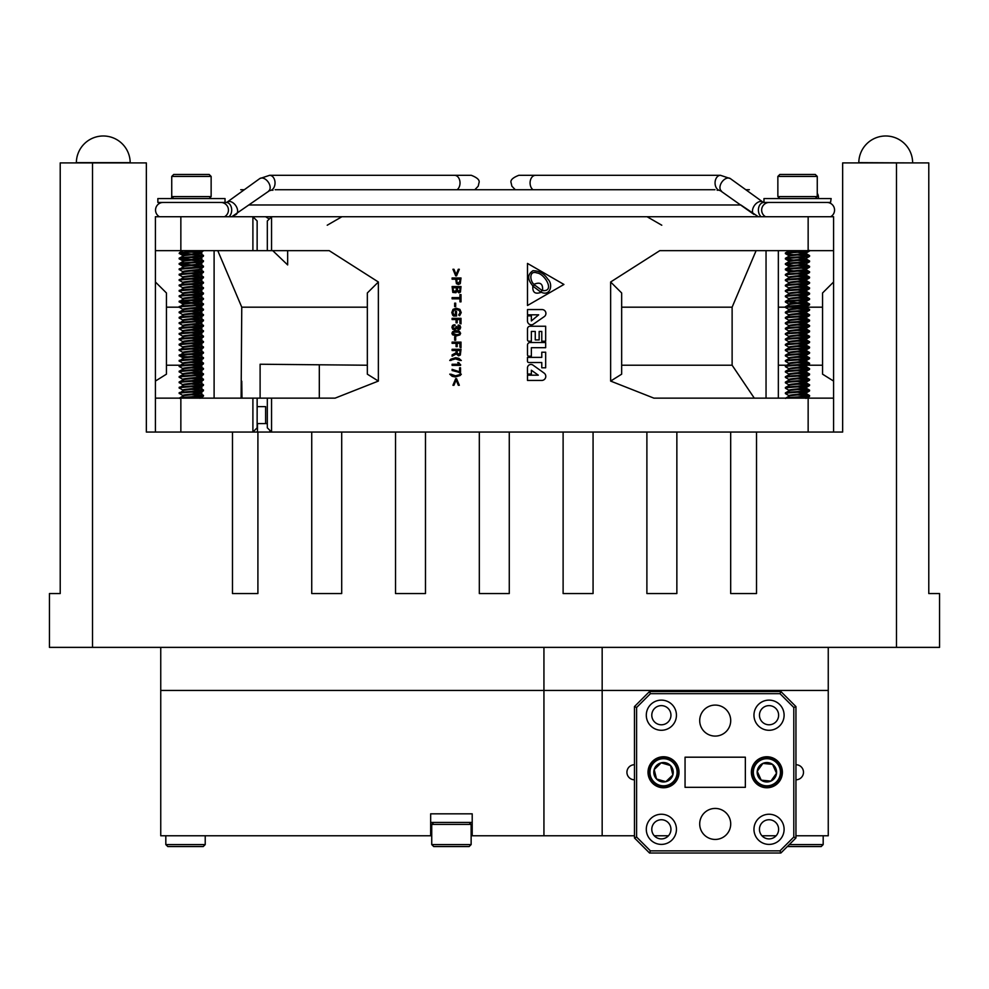 <?xml version="1.0" encoding="UTF-8"?>
<svg xmlns="http://www.w3.org/2000/svg" width="989" height="989" viewBox="0 0 989 989"><rect width="100%" height="100%" fill="white"/><g stroke="black" fill="none" stroke-linecap="round" stroke-linejoin="round"><path stroke-width="1.48" d="M670.95 715.208A9.581 9.581 0 0 0 661.369 705.627A9.581 9.581 0 0 0 651.788 715.208A9.581 9.581 0 0 0 661.369 724.789A9.581 9.581 0 0 0 670.95 715.208M778.615 715.208A9.581 9.581 0 0 0 769.034 705.627A9.581 9.581 0 0 0 759.453 715.208A9.581 9.581 0 0 0 769.034 724.789A9.581 9.581 0 0 0 778.615 715.208M778.615 829.326A9.581 9.581 0 0 0 769.034 819.745A9.581 9.581 0 0 0 759.453 829.326A9.581 9.581 0 0 0 769.034 838.907A9.581 9.581 0 0 0 778.615 829.326M670.95 829.326A9.581 9.581 0 0 0 661.369 819.745A9.581 9.581 0 0 0 651.788 829.326A9.581 9.581 0 0 0 661.369 838.907A9.581 9.581 0 0 0 670.95 829.326M676.439 829.326A15.07 15.07 0 0 0 661.369 814.244A15.07 15.07 0 0 0 646.299 829.326A15.07 15.07 0 0 0 661.369 844.396A15.07 15.07 0 0 0 676.439 829.326M676.439 715.208A15.07 15.07 0 0 0 661.369 700.125A15.07 15.07 0 0 0 646.299 715.208A15.07 15.07 0 0 0 661.369 730.278A15.07 15.07 0 0 0 676.439 715.208M784.104 715.208A15.07 15.07 0 0 0 769.034 700.125A15.07 15.07 0 0 0 753.964 715.208A15.07 15.07 0 0 0 769.034 730.278A15.07 15.07 0 0 0 784.104 715.208M784.104 829.326A15.07 15.07 0 0 0 769.034 814.244A15.07 15.07 0 0 0 753.964 829.326A15.07 15.07 0 0 0 769.034 844.396A15.07 15.07 0 0 0 784.104 829.326M730.71 720.585A15.503 15.503 0 0 0 715.208 705.083A15.503 15.503 0 0 0 699.705 720.585A15.503 15.503 0 0 0 715.208 736.088A15.503 15.503 0 0 0 730.71 720.585M730.71 823.936A15.503 15.503 0 0 0 715.208 808.433A15.503 15.503 0 0 0 699.705 823.936A15.503 15.503 0 0 0 715.208 839.438A15.503 15.503 0 0 0 730.71 823.936M679.023 772.261A15.503 15.503 0 0 0 663.52 756.758A15.503 15.503 0 0 0 648.018 772.261A15.503 15.503 0 0 0 663.52 787.763A15.503 15.503 0 0 0 679.023 772.261L679.023 772.261M782.386 772.261A15.503 15.503 0 0 0 766.883 756.758A15.503 15.503 0 0 0 751.38 772.261A15.503 15.503 0 0 0 766.883 787.763A15.503 15.503 0 0 0 782.386 772.261M779.987 693.672L650.416 693.672L636.607 707.481L636.607 837.04L634.456 837.93L634.456 706.591L649.526 691.521L780.877 691.521L795.947 706.591L793.796 707.481L779.987 693.672L780.877 691.521M795.947 706.591L795.947 837.93L780.877 853.013L649.526 853.013L634.456 837.93M649.526 853.013L650.416 850.849L779.987 850.849L793.796 837.04L793.796 707.481M636.607 837.04L650.416 850.849M780.877 853.013L779.987 850.849M636.607 707.481L634.456 706.591M795.947 837.93L793.796 837.04M650.416 693.672L649.526 691.521M685.056 787.331L685.056 757.191L745.347 757.191L745.347 787.331L685.056 787.331M795.947 779.802A7.541 7.541 0 0 0 803.488 772.261A7.541 7.541 0 0 0 795.947 764.732M634.456 764.732A7.541 7.541 0 0 0 626.927 772.261A7.541 7.541 0 0 0 634.456 779.802M430.66 813.823L472.21 813.823L430.66 813.823L430.66 835.779L160.75 835.779L160.75 647.375M472.21 813.823L472.21 835.779L543.938 835.779L543.938 690.446L160.75 690.446L602.165 690.446L543.938 690.446L543.938 647.375M795.947 835.779L828.25 835.779L828.25 690.446L602.165 690.446L828.25 690.446L828.25 647.375M634.456 835.779L543.938 835.779M776.105 835.779L761.95 835.779M668.453 835.779L654.298 835.779M430.66 835.346L431.736 835.346M471.135 835.346L472.21 835.346M472.21 822.428L430.66 822.428M155.409 432.057L155.409 398.147L252.9 398.147L252.9 432.057L311.733 432.057L311.733 593.548L341.7 593.548L311.733 593.548M257.906 432.057L257.906 593.548L232.477 593.548L232.477 432.057L146.347 432.057L146.347 162.913L60.218 162.913L60.218 593.548L49.45 593.548L60.218 593.548L60.218 289.369M896.491 162.913L928.782 162.913L928.782 593.548L939.55 593.548L939.55 647.375L896.491 647.375L896.491 162.913L842.653 162.913L842.653 432.057L756.523 432.057L756.523 593.548L730.686 593.548L730.686 432.057L676.859 432.057L676.859 593.548L646.893 593.548L646.893 432.057L593.066 432.057L593.066 593.548L563.112 593.548L563.112 432.057L509.273 432.057L509.273 593.548L479.319 593.548L479.319 432.057L425.48 432.057L425.48 593.548L395.526 593.548L395.526 432.057L341.7 432.057L341.7 593.548M939.55 593.548L928.782 593.548L928.782 289.369M896.491 647.375L49.45 647.375L49.45 593.548M756.523 593.548L730.686 593.548M676.859 593.548L646.893 593.548M593.066 593.548L563.112 593.548M509.273 593.548L479.319 593.548M425.48 593.548L395.526 593.548M257.906 593.548L232.477 593.548M530.079 326.246A2.596 2.596 0 0 0 527.496 328.843L527.496 339.87A1.348 1.348 0 0 0 528.843 341.217L531.365 341.217L531.365 331.439L535.259 331.439L535.259 339.919L539.153 339.919L539.153 331.439L541.774 331.439L541.774 341.217L545.668 341.217L545.668 326.246L530.079 326.246M257.14 423.576L267.314 423.576M378.367 381.074L378.367 282.001L367.339 292.967L367.339 374.176L378.367 381.074L335.086 398.147L252.9 398.147M257.14 406.627L265.621 406.627L265.621 423.576M257.461 432.057L257.461 423.576M269.626 431.6L271.481 432.057M610.633 381.074L621.661 374.176L621.661 292.967L610.633 282.001L610.633 381.074L653.914 398.147L808.149 398.147L808.149 432.057L271.555 432.057L271.555 398.147M257.14 398.147L257.14 427.817L252.9 432.057L180.851 432.057L180.851 398.147M754.298 398.147L732.12 365.225L621.661 365.225M732.12 365.225L732.12 307.183L756.103 250.65M621.661 307.183L732.12 307.183M610.633 282.001L659.799 250.65L833.591 250.65L833.591 216.739L265.621 216.739L268.217 218.359M460.12 312.561L458.649 314.972L459.638 315.689L461.233 312.611L459.897 309.384L456.25 308.197L453.024 309.372L451.812 312.524L452.715 315.207L453.592 316.035L456.522 316.035L456.522 311.35L455.422 311.35L455.422 314.811L453.976 314.811L452.888 312.549L453.79 310.299L456.325 309.495L459.119 310.311L460.12 312.561L458.649 314.972M454.211 325.752L455.2 324.961L454.099 324.738L452.554 325.443L451.936 327.223L452.653 329.189L454.483 329.967L456.634 328.311L458.513 329.708L460.046 329.065L460.664 327.483L460.108 325.752L458.76 325.047L458.031 325.196L458.439 326.123L459.761 327.223L458.402 328.533L456.226 326.444L456.003 327.853L454.458 328.731L452.814 327.26L453.185 326.16L454.792 325.863M457.103 326.778L458.402 328.533L459.489 326.395M458.797 359.514L461.319 360.515L458.884 358.364L455.608 357.709L450.873 359.18L449.748 360.503L455.509 358.871L460.206 360.515M460.627 364.632L457.759 362.53L458.847 364.273L452.109 364.273L452.109 365.374L460.627 365.374L458.772 362.53M459.094 372.494L460.54 372.791L460.54 367.809L459.564 367.809L459.564 371.777L452.109 369.342L452.109 370.504L458.402 372.161M455.385 371.06L456.51 371.419M452.282 375.165L449.748 374.163L452.171 376.315L455.459 376.97L460.194 375.499L461.319 374.176L455.558 375.808L450.86 374.163M155.409 398.147L155.409 381.074L166.436 374.176L166.436 292.967L155.409 282.001L155.409 250.65L329.201 250.65L378.367 282.001M459.934 281.173L458.34 283.126L456.98 282.285L456.782 279.182L459.934 279.182L459.934 281.173L458.34 283.126L456.98 282.285M459.996 289.876L458.76 291.57L457.413 289.69L457.413 287.774L459.996 287.774L459.996 289.876L458.76 291.57M456.362 289.913L454.693 291.903L453.147 289.814L453.147 287.774L456.362 287.774L456.362 289.913L454.693 291.903L453.147 289.814M458.871 332.18L459.774 333.318L458.908 334.369L456.522 334.739L452.789 333.256L453.728 332.168L458.871 332.18L459.774 333.318L458.908 334.369L456.522 334.739L452.789 333.256M459.984 352.752L458.575 354.557L457.165 352.838L457.165 350.514L459.984 350.514L459.984 352.752L458.575 354.557M287.663 264.928L287.663 250.65L287.663 264.928L272.754 250.65M217.765 250.65L241.761 307.183L367.339 307.183M260.107 398.147L260.107 364.236L367.339 365.225M241.761 307.183L241.106 398.147M241.996 398.147L241.761 381.198M201.805 365.225L201.163 365.225M180.332 365.225L166.436 365.225M166.436 307.183L179.38 307.183M200.001 307.183L201.805 307.183M155.409 282.001L155.409 381.074M265.621 216.739L155.409 216.739L155.409 250.65M833.591 432.057L833.591 250.65M833.591 282.001L822.564 292.967L822.564 374.176L833.591 381.074M778.343 307.183L785.501 307.183M786.688 307.183L805.281 307.183M806.122 307.183L822.564 307.183M822.564 365.225L807.568 365.225M786.725 365.225L778.343 365.225M808.149 398.147L833.591 398.147M267.314 250.65L267.314 220.98L271.555 216.739L271.555 250.65M257.14 250.65L257.14 220.98L252.9 216.739L252.9 250.65M319.311 398.147L319.311 365.225M267.314 398.147L267.314 427.817L271.555 432.057M533.936 284.338C540.278 281.655 543.146 283.732 542.541 290.581C555.41 291.903 544.741 273.706 537.027 272.964C529.004 269.985 529.745 280.777 533.936 284.338M540.748 292.027L542.034 290.407L534.245 284.77L533.244 286.451L540.748 292.027M541.292 292.237C535.185 294.561 532.366 292.484 532.848 285.994L531.501 284.14C527.322 278.564 527.817 274.089 532.984 270.702C539.277 270.813 544.197 273.594 547.733 279.059C553.568 284.3 550.23 296.626 541.292 292.237M527.496 263.42L527.496 305.502L563.928 284.461L527.496 263.42M527.496 314.823L538.671 314.823L531.365 320.943L531.365 315.862L527.471 315.862L527.471 320.943A3.869 3.869 0 0 0 533.009 324.429L544.321 316.579A3.882 3.882 0 0 0 542.046 309.557L527.496 309.557L527.496 314.823M531.365 347.695L545.668 347.695L545.668 342.515L530.079 342.515A2.596 2.596 0 0 0 527.496 345.112L527.496 354.841A1.348 1.348 0 0 0 528.843 356.188L531.365 356.188L531.365 347.695M541.774 352.208L541.774 357.388L527.471 357.388L527.471 361.232A1.335 1.335 0 0 0 528.843 362.53L541.774 362.53L541.774 367.797L545.668 367.797L545.668 352.208L541.774 352.208M532.984 365.114A3.474 3.474 0 0 0 527.471 367.933L527.471 374.027L531.365 374.027L531.365 370.22L538.3 375.177L527.496 375.177L527.496 380.444L541.712 380.444A4.067 4.067 0 0 0 544.086 373.063L532.984 365.114M455.706 275.857L456.559 275.857L459.329 269.268L458.303 269.268L456.127 274.583L453.963 269.268L452.937 269.268L455.706 275.857M460.268 283.695L461.01 277.971L452.109 277.971L452.109 279.182L455.719 279.182L456.423 283.645L458.34 284.486L460.268 283.695M455.978 292.719L456.893 291.05L458.945 292.868L460.441 292.089L461.01 286.55L452.109 286.55L452.814 292.423L455.978 292.719M461.01 301.843L461.01 294.611L459.934 294.611L459.934 297.615L452.109 297.615L452.109 298.826L459.934 298.826L459.934 301.843L461.01 301.843M455.682 306.565L455.682 303.153L454.668 303.153L454.668 306.565L455.682 306.565M461.01 318.322L452.109 318.322L452.109 319.546L456.09 319.546L456.09 322.834L457.19 322.834L457.19 319.546L459.91 319.546L459.91 323.391L461.01 323.873L461.01 318.322M456.226 326.444L456.003 327.853L453.259 328.323M459.885 334.925L460.639 333.33L459.403 331.29L456.423 330.623L452.616 331.711L451.911 333.281L452.517 334.764L456.448 335.914L459.885 334.925M455.682 340.241L455.682 336.829L454.668 336.829L454.668 340.241L455.682 340.241M461.01 342.107L452.109 342.107L452.109 343.331L456.09 343.331L456.09 346.62L457.19 346.62L457.19 343.331L459.91 343.331L459.91 347.176L461.01 347.658L461.01 342.107M456.3 353.963L458.575 355.842L460.33 355.063L461.01 349.29L452.109 349.29L452.109 350.514L456.114 350.514L456.114 352.739L452.109 354.878L452.109 356.176L456.3 353.963M450.873 360.503L452.22 359.526M452.109 370.504L454.408 370.813M457.796 371.901L459.625 372.791M460.194 374.176L458.834 375.152M453.963 385.277L456.139 379.974L458.315 385.277L459.329 385.277L456.572 378.688L455.706 378.688L452.937 385.277L453.963 385.277M818.36 198.566A7.628 7.628 0 0 0 817.26 193.263M171.74 198.566A7.628 7.628 0 0 1 171.74 196.181M720.19 190.568L753.952 214.428A7.628 4.834 125.8 0 1 753 208.234A7.628 4.834 125.8 0 1 760.85 201.435A7.628 4.834 125.8 0 1 762.878 202.053L763.817 202.448A7.628 5.415 90 0 0 758.402 210.076A7.628 5.415 90 0 0 761.184 216.739M717.136 190.234L717.791 190.234L717.136 190.234M272.964 190.234L272.309 190.234L272.964 190.234M457.091 189.727A7.628 5.415 90 0 0 460.021 182.953A7.628 5.415 90 0 0 454.606 175.313L269.626 175.313A7.628 5.415 90 0 1 275.041 182.953A7.628 5.415 90 0 1 269.626 190.58L269.91 190.568M671.729 189.727L318.396 189.727M220.819 202.448A7.628 7.628 0 0 1 224.528 216.739M163.173 202.448A7.628 7.628 0 0 0 159.452 216.739M769.281 202.448A7.628 7.628 0 0 0 765.573 216.739M826.928 202.448A7.628 7.628 0 0 1 830.649 216.739M830.55 202.448L763.965 202.448L763.965 198.566L831.143 198.566L830.55 202.448M793.685 254.705L785.6 253.74L785.587 252.85L789.482 250.65M785.612 253.073C782.806 252.17 808.198 251.28 809.509 250.378M785.612 253.74C782.806 252.85 808.198 251.948 809.509 251.058L809.62 250.65M793.685 260.082L785.612 259.13L785.587 258.228L789.123 256.163M785.612 258.45C782.806 257.56 808.198 256.658 809.509 255.768L801.411 254.581M785.612 259.13C782.806 258.228 808.198 257.338 809.509 256.435L809.62 255.644M793.685 265.46L785.6 264.508L785.587 263.606L789.123 261.553M785.612 263.84C782.806 262.938 808.198 262.048 809.509 261.145L801.411 259.959M785.612 264.508C782.806 263.618 808.198 262.715 809.509 261.825L809.62 261.034M793.685 270.85L785.612 269.898L785.587 268.996L789.123 266.931M785.612 269.218C782.806 268.328 808.198 267.426 809.509 266.536L801.411 265.336M785.612 269.898C782.806 268.996 808.198 268.106 809.509 267.203L809.62 266.412M785.612 274.608C782.806 273.706 808.198 272.816 809.509 271.913L809.521 272.581C808.198 273.483 782.806 274.373 785.612 275.276L785.587 274.373L789.123 272.321M785.612 279.986C782.806 279.083 808.198 278.193 809.509 277.291L809.521 277.958C808.198 278.873 782.806 279.763 785.612 280.666L785.587 279.763L789.123 277.699M785.612 285.376C782.806 284.473 808.198 283.583 809.509 282.681L809.521 283.349C808.198 284.251 782.806 285.141 785.612 286.044L785.587 285.141L789.123 283.089M785.612 290.754C782.806 289.851 808.198 288.961 809.509 288.059L809.521 288.726C808.198 289.629 782.806 290.531 785.612 291.421L785.587 290.531L789.123 288.467M785.612 296.131C782.806 295.241 808.198 294.339 809.509 293.449L809.521 294.116C808.198 295.019 782.806 295.909 785.612 296.811L785.587 295.909L789.123 293.844M785.612 301.521C782.806 300.619 808.198 299.729 809.509 298.826L809.521 299.494C808.198 300.396 782.806 301.299 785.612 302.189L785.587 301.286L789.123 299.234M785.612 306.899C782.806 306.009 808.198 305.107 809.509 304.216L809.521 304.884C808.198 305.786 782.806 306.677 785.612 307.579L785.587 306.677L789.123 304.612M785.612 312.289C782.806 311.387 808.198 310.497 809.509 309.594L809.521 310.262C808.198 311.164 782.806 312.054 785.612 312.957L785.587 312.054L789.123 310.002M785.612 317.667C782.806 316.764 808.198 315.874 809.509 314.972L809.509 315.652C808.198 316.554 782.806 317.444 785.612 318.347L785.587 317.444L789.123 315.38M785.612 323.057C782.806 322.154 808.198 321.264 809.509 320.362L809.521 321.029C808.198 321.932 782.806 322.822 785.612 323.724L785.587 322.822L789.123 320.77M785.612 328.435C782.806 327.532 808.198 326.642 809.509 325.74L809.521 326.407C808.198 327.31 782.806 328.212 785.612 329.102L785.587 328.212L789.123 326.147M785.612 333.812C782.806 332.922 808.198 332.02 809.509 331.13L809.521 331.797C808.198 332.7 782.806 333.59 785.612 334.492L785.587 333.59L789.123 331.525M785.612 339.202C782.806 338.3 808.198 337.41 809.509 336.507L809.521 337.175C808.198 338.077 782.806 338.98 785.612 339.87L785.587 338.967L789.123 336.915M785.612 344.58C782.806 343.69 808.198 342.787 809.509 341.897L809.521 342.565C808.198 343.467 782.806 344.357 785.612 345.26L785.587 344.357L789.123 342.293M785.612 349.97C782.806 349.068 808.198 348.177 809.509 347.275L809.521 347.943C808.198 348.845 782.806 349.735 785.612 350.638L785.587 349.735L789.123 347.683M785.612 355.348C782.806 354.445 808.198 353.555 809.509 352.653L809.521 353.32C808.198 354.235 782.806 355.125 785.612 356.028L785.587 355.125L789.123 353.061M785.612 360.738C782.806 359.835 808.198 358.945 809.509 358.043L809.521 358.71C808.198 359.613 782.806 360.503 785.612 361.405L785.587 360.503L789.123 358.451M785.612 366.115C782.806 365.213 808.198 364.323 809.509 363.42L809.521 364.088C808.198 364.99 782.806 365.893 785.612 366.783L785.587 365.893L789.123 363.828M785.612 371.493C782.806 370.603 808.198 369.701 809.509 368.81L809.521 369.478C808.198 370.381 782.806 371.271 785.612 372.173L785.587 371.271L789.123 369.206M785.612 376.883C782.806 375.981 808.198 375.091 809.509 374.188L809.509 374.868C808.198 375.758 782.806 376.661 785.612 377.551L785.587 376.648L789.123 374.596M785.612 382.261C782.806 381.371 808.198 380.468 809.509 379.578L809.521 380.246C808.198 381.148 782.806 382.038 785.612 382.941L785.587 382.038L789.123 379.974M785.612 387.651C782.806 386.748 808.198 385.858 809.509 384.956L809.521 385.623C808.198 386.526 782.806 387.416 785.612 388.318L785.587 387.416L789.123 385.364M785.612 393.029C782.806 392.126 808.198 391.236 809.509 390.334L809.521 391.001C808.198 391.916 782.806 392.806 785.612 393.709L785.587 392.806L789.123 390.742M785.612 398.419C782.806 397.516 808.198 396.626 809.509 395.724L801.411 394.537M790.631 398.147L807.111 396.849L809.521 396.391L809.62 395.6M808.718 255.99L797.554 254.989M808.718 261.368L797.554 260.367M808.718 266.758L797.554 265.744M809.62 271.79L801.411 270.726M808.718 272.136L797.554 271.134M809.62 277.18L801.411 276.104M808.718 277.526L797.554 276.512M809.62 282.557L801.411 281.494M808.718 282.903L797.554 281.902M809.62 287.947L801.411 286.872M808.718 288.293L797.554 287.28M809.62 293.325L801.411 292.262M808.718 293.671L797.554 292.67M809.62 298.715L801.411 297.64M808.718 299.049L797.554 298.048M809.62 304.093L801.411 303.017M797.554 302.758L786.391 301.744M808.718 304.439L797.554 303.425M809.62 309.47L801.411 308.407M808.718 309.817L797.554 308.815M809.62 314.861L801.411 313.785M808.718 315.207L797.554 314.193M809.62 320.238L801.411 319.175M808.718 320.584L797.554 319.583M809.62 325.628L801.411 324.553M808.718 325.974L797.554 324.961M809.62 331.006L801.411 329.943M808.718 331.352L797.554 330.351M809.62 336.396L801.411 335.32M808.718 336.73L797.554 335.728M809.62 341.774L801.411 340.698M808.718 342.12L797.554 341.106M809.62 347.151L801.411 346.088M808.718 347.498L797.554 346.496M809.62 352.541L801.411 351.466M808.718 352.888L797.554 351.874M809.62 357.919L801.411 356.856M808.718 358.265L797.554 357.264M809.62 363.309L801.411 362.234M808.718 363.655L797.554 362.642M809.62 368.687L801.411 367.624M808.718 369.033L797.554 368.032M809.62 374.077L801.411 373.001M808.718 374.411L797.554 373.409M809.62 379.455L801.411 378.379M808.718 379.801L797.554 378.787M809.62 384.832L801.411 383.769M808.718 385.178L797.554 384.177M809.62 390.222L801.411 389.147M808.718 390.568L797.554 389.555M808.718 395.946L797.554 394.945M789.074 396.391C787.083 395.501 805.108 394.599 806.047 393.709L805.479 392.584L801.424 391.965M809.521 391.001L806.047 393.029C805.108 393.931 787.083 394.821 789.074 395.724L788.999 396.193M789.074 391.014C787.083 390.111 805.108 389.221 806.047 388.318L805.479 387.194L801.424 386.588M809.521 385.623L806.047 387.651C805.108 388.541 787.083 389.443 789.074 390.334L788.999 390.816M789.074 385.623C787.083 384.733 805.108 383.831 806.047 382.941L805.479 381.816L801.424 381.198M809.521 380.246L806.047 382.261C805.108 383.163 787.083 384.053 789.074 384.956L788.999 385.438M789.074 380.246C787.083 379.343 805.108 378.453 806.047 377.551L805.479 376.438L801.424 375.82M809.521 374.856L806.047 376.883C805.108 377.786 787.083 378.676 789.074 379.578L788.999 380.048M789.074 374.868C787.083 373.966 805.108 373.076 806.047 372.173L805.479 371.048L801.424 370.43M809.521 369.478L806.047 371.493C805.108 372.396 787.083 373.286 789.074 374.188L788.999 374.67M789.074 369.478C787.083 368.576 805.108 367.685 806.047 366.783L805.479 365.67L801.424 365.052M809.521 364.088L806.047 366.115C805.108 367.018 787.083 367.908 789.074 368.81L788.999 369.28M789.074 364.1C787.083 363.198 805.108 362.308 806.047 361.405L806.122 360.688M809.521 358.71L806.047 360.738C805.108 361.628 787.083 362.53 789.074 363.42L788.999 363.903M789.074 358.71C787.083 357.82 805.108 356.918 806.047 356.028L805.479 354.903L801.424 354.285M809.521 353.32L806.047 355.348C805.108 356.25 787.083 357.14 789.074 358.043L788.999 358.513M789.074 353.333C787.083 352.43 805.108 351.54 806.047 350.638L805.479 349.513L801.424 348.907M809.521 347.943L806.047 349.97C805.108 350.86 787.083 351.763 789.074 352.653L788.999 353.135M789.074 347.943C787.083 347.052 805.108 346.15 806.047 345.26L805.479 344.135L801.424 343.517M809.521 342.565L806.047 344.58C805.108 345.482 787.083 346.373 789.074 347.275L788.999 347.757M789.074 342.565C787.083 341.662 805.108 340.772 806.047 339.87L805.479 338.757L801.424 338.139M809.521 337.175L806.047 339.202C805.108 340.105 787.083 340.995 789.074 341.897L788.999 342.367M789.074 337.187C787.083 336.285 805.108 335.395 806.047 334.492L805.479 333.367L801.424 332.749M809.521 331.797L806.047 333.812C805.108 334.715 787.083 335.605 789.074 336.507L788.999 336.989M789.074 331.797C787.083 330.895 805.108 330.005 806.047 329.102L805.479 327.989L801.424 327.371M809.521 326.407L806.047 328.435C805.108 329.337 787.083 330.227 789.074 331.13L788.999 331.599M789.074 326.419C787.083 325.517 805.108 324.627 806.047 323.724L805.479 322.599L801.424 321.981M809.521 321.029L806.047 323.057C805.108 323.947 787.083 324.849 789.074 325.74L788.999 326.222M789.074 321.029C787.083 320.139 805.108 319.237 806.047 318.347L805.479 317.222L801.424 316.604M809.521 315.639L806.047 317.667C805.108 318.569 787.083 319.459 789.074 320.362L788.999 320.832M789.074 315.652C787.083 314.749 805.108 313.859 806.047 312.957L805.479 311.832L801.424 311.226M809.521 310.262L806.047 312.289C805.108 313.179 787.083 314.082 789.074 314.972L788.999 315.454M789.074 310.262C787.083 309.372 805.108 308.469 806.047 307.579L806.122 306.862M809.521 304.884L806.047 306.899C805.108 307.802 787.083 308.692 789.074 309.594L788.999 310.076M789.074 304.884C787.083 303.982 805.108 303.091 806.047 302.189L805.479 301.076L801.424 300.458M809.521 299.494L806.047 301.521C805.108 302.424 787.083 303.314 789.074 304.216L788.999 304.686M789.074 299.506C787.083 298.604 805.108 297.714 806.047 296.811L805.479 295.686L801.424 295.068M809.521 294.116L806.047 296.131C805.108 297.034 787.083 297.924 789.074 298.826L788.999 299.308M789.074 294.116C787.083 293.214 805.108 292.324 806.047 291.421L805.479 290.309L801.424 289.69M809.521 288.726L806.047 290.754C805.108 291.656 787.083 292.546 789.074 293.449L788.999 293.918M789.074 288.739C787.083 287.836 805.108 286.946 806.047 286.044L805.479 284.919L801.424 284.3M809.521 283.349L806.047 285.376C805.108 286.266 787.083 287.169 789.074 288.059L788.999 288.541M789.074 283.349C787.083 282.458 805.108 281.556 806.047 280.666L805.479 279.541L801.424 278.923M809.521 277.958L806.047 279.986C805.108 280.888 787.083 281.778 789.074 282.681L788.999 283.151M789.074 277.971C787.083 277.068 805.108 276.178 806.047 275.276L805.479 274.151L801.424 273.545M809.521 272.581L806.047 274.608C805.108 275.498 787.083 276.401 789.074 277.291L788.999 277.773M789.074 272.581C787.083 271.691 805.108 270.788 806.047 269.898L805.479 268.773L801.424 268.155M809.521 267.203L806.047 269.218C805.108 270.121 787.083 271.011 789.074 271.913L788.999 272.395M789.074 267.203C787.083 266.301 805.108 265.411 806.047 264.508L806.122 263.803M809.521 261.813L806.047 263.84C805.108 264.743 787.083 265.633 789.074 266.536L788.999 267.005M789.074 261.825C787.083 260.923 805.108 260.033 806.047 259.13L806.047 258.45C805.108 259.353 787.083 260.243 789.074 261.145L788.999 261.628M809.521 256.435L806.047 258.45M789.074 256.435C787.083 255.533 805.108 254.643 806.047 253.74L806.122 253.036M809.521 251.045L806.047 253.073C805.108 253.975 787.083 254.865 789.074 255.768L788.999 256.238M802.475 398.147L797.554 397.627M805.998 398.147L801.424 397.343M805.479 393.251L797.554 392.25M805.479 387.873L797.554 386.872M805.479 382.496L797.554 381.482M805.479 377.106L797.554 376.104M805.479 371.728L797.554 370.714M805.479 366.338L797.554 365.337M805.479 360.96L797.554 359.947M806.122 360.614L801.424 359.662M805.479 355.57L797.554 354.569M805.479 350.193L797.554 349.191M805.479 344.815L797.554 343.801M805.479 339.425L797.554 338.423M805.479 334.047L797.554 333.033M805.479 328.657L797.554 327.656M805.479 323.279L797.554 322.266M805.479 317.889L797.554 316.888M805.479 312.512L797.554 311.51M805.479 307.134L797.554 306.12M806.122 306.788L801.424 305.836M805.479 301.744L797.554 300.743M805.479 296.366L797.554 295.352M805.479 290.976L797.554 289.975M805.479 285.598L797.554 284.585M805.479 280.208L797.554 279.207M805.479 274.831L797.554 273.829M805.479 264.063L797.554 263.062M805.479 258.685L797.554 257.672M805.479 253.295L797.554 252.294M806.122 252.949L801.424 252.01M777.861 176.425L779.827 174.46L815.295 174.46L817.26 176.425L777.861 176.425L777.861 196.601L817.26 196.601L815.295 198.566M222.649 202.448L157.857 202.448L157.857 198.566L225.035 198.566L225.035 202.448L222.649 202.448M187.601 254.532L180.01 253.74L179.627 252.628L201.237 250.65M180.01 253.74C174.361 252.85 198.665 251.948 202.881 251.058L203.499 250.65M187.601 259.922L179.479 258.957L179.466 258.08L182.878 256.151M180.01 258.45C174.361 257.56 198.665 256.658 202.881 255.768L195.216 254.42M180.01 259.13C174.361 258.228 198.665 257.338 202.881 256.435L203.499 255.483M187.601 265.299L179.479 264.335L179.466 263.457L182.878 261.541M180.01 263.84C174.361 262.938 198.665 262.048 202.881 261.145L195.216 259.798M180.01 264.508C174.361 263.618 198.665 262.715 202.881 261.825L203.499 260.861M183.014 271.79L179.38 269.614L182.878 266.919M180.01 269.218C174.361 268.328 198.665 267.426 202.881 266.536L195.216 265.176M180.01 269.898C174.361 268.996 198.665 268.106 202.881 267.203L203.499 266.251M183.014 277.167L179.38 274.991L182.878 272.296M180.01 274.608C174.361 273.706 198.665 272.816 202.881 271.913L195.216 270.566M180.01 275.276C174.361 274.373 198.665 273.483 202.881 272.581L203.499 271.629M183.014 282.545L179.38 280.382L182.878 277.686M180.01 279.986C174.361 279.083 198.665 278.193 202.881 277.291L195.216 275.943M180.01 280.666C174.361 279.763 198.665 278.873 202.881 277.971L203.499 277.007M183.014 287.935L179.38 285.759L182.878 283.064M180.01 285.376C174.361 284.473 198.665 283.583 202.881 282.681L195.216 281.333M180.01 286.044C174.361 285.141 198.665 284.251 202.881 283.349L203.499 282.397M183.014 293.313L179.38 291.137L182.878 288.454M180.01 290.754C174.361 289.851 198.665 288.961 202.881 288.059L195.216 286.711M180.01 291.421C174.361 290.531 198.665 289.629 202.881 288.739L203.499 287.774M183.014 298.703L179.38 296.527L182.878 293.832M180.01 296.131C174.361 295.241 198.665 294.339 202.881 293.449L195.216 292.101M180.01 296.811C174.361 295.909 198.665 295.019 202.881 294.116L203.499 293.164M183.014 304.08L179.38 301.905L182.878 299.222M180.01 301.521C174.361 300.619 198.665 299.729 202.881 298.826L195.216 297.479M187.601 302.98L180.01 302.189C174.361 301.299 198.665 300.396 202.881 299.506L203.499 298.542M183.014 309.47L179.38 307.295L182.878 304.6M180.01 306.899C174.361 306.009 198.665 305.107 202.881 304.216L195.216 302.857M180.01 307.579C174.361 306.677 198.665 305.786 202.881 304.884L203.499 303.932M180.01 312.289C174.361 311.387 198.665 310.497 202.881 309.594L202.881 310.262C198.665 311.164 174.361 312.054 180.01 312.957L179.466 311.906L182.878 309.977M180.01 317.667C174.361 316.764 198.665 315.874 202.881 314.972L202.881 315.652C198.665 316.554 174.361 317.444 180.01 318.347L179.466 317.284L182.878 315.367M183.014 325.616L179.38 323.44L182.878 320.745M180.01 323.057C174.361 322.154 198.665 321.264 202.881 320.362L195.216 319.014M180.01 323.724C174.361 322.822 198.665 321.932 202.881 321.029L203.499 320.077M183.014 330.994L179.38 328.818L182.878 326.135M180.01 328.435C174.361 327.532 198.665 326.642 202.881 325.74L195.216 324.392M180.01 329.102C174.361 328.212 198.665 327.31 202.881 326.419L203.499 325.455M183.014 336.384L179.38 334.208L182.878 331.513M180.01 333.812C174.361 332.922 198.665 332.02 202.881 331.13L195.216 329.782M180.01 334.492C174.361 333.59 198.665 332.7 202.881 331.797L203.499 330.845M183.014 341.761L179.38 339.586L182.878 336.903M180.01 339.202C174.361 338.3 198.665 337.41 202.881 336.507L195.216 335.16M180.01 339.87C174.361 338.98 198.665 338.077 202.881 337.187L203.499 336.223M180.01 344.58C174.361 343.69 198.665 342.787 202.881 341.897L202.881 342.565C198.665 343.467 174.361 344.357 180.01 345.26L179.466 344.197L182.878 342.281M183.014 352.529L179.38 350.353L182.878 347.658M180.01 349.97C174.361 349.068 198.665 348.177 202.881 347.275L195.216 345.927M180.01 350.638C174.361 349.735 198.665 348.845 202.881 347.943L203.499 346.991M183.014 357.907L179.38 355.743L182.878 353.048M180.01 355.348C174.361 354.445 198.665 353.555 202.881 352.653L195.216 351.305M187.601 356.806L180.01 356.028C174.361 355.125 198.665 354.235 202.881 353.333L203.499 352.368M183.014 363.297L179.38 361.121L182.878 358.426M180.01 360.738C174.361 359.835 198.665 358.945 202.881 358.043L195.216 356.695M180.01 361.405C174.361 360.503 198.665 359.613 202.881 358.71L203.499 357.758M180.01 366.115C174.361 365.213 198.665 364.323 202.881 363.42L202.881 364.1C198.665 364.99 174.361 365.893 180.01 366.783L179.466 365.732L182.878 363.816M180.01 371.493C174.361 370.603 198.665 369.701 202.881 368.81L202.881 369.478C198.665 370.381 174.361 371.271 180.01 372.173L179.38 371.209L182.878 369.194M180.01 376.883C174.361 375.981 198.665 375.091 202.881 374.188L202.881 374.868C198.665 375.758 174.361 376.661 180.01 377.551L179.466 376.5L182.878 374.584M180.01 382.261C174.361 381.371 198.665 380.468 202.881 379.578L202.881 380.246C198.665 381.148 174.361 382.038 180.01 382.941L179.466 381.878L182.878 379.961M183.014 390.21L179.38 388.034L182.878 385.339M180.01 387.651C174.361 386.748 198.665 385.858 202.881 384.956L195.216 383.608M180.01 388.318C174.361 387.416 198.665 386.526 202.881 385.623L203.499 384.672M183.014 395.588L179.38 393.424L182.878 390.729M180.01 393.029C174.361 392.126 198.665 391.236 202.881 390.334L195.216 388.986M180.01 393.709C174.361 392.806 198.665 391.916 202.881 391.014L203.499 390.049M179.38 398.134L182.878 396.107M180.01 398.419C174.361 397.516 198.665 396.626 202.881 395.724L195.216 394.376M182.78 398.147L199.432 396.849L203.4 396.218L203.499 395.439M191.446 254.148L180.319 253.135M202.572 255.83L191.446 254.816M191.446 259.526L180.319 258.525M202.572 261.207L191.446 260.206M191.446 264.916L180.319 263.902M202.572 266.597L191.446 265.584M202.572 271.975L191.446 270.974M202.572 277.365L191.446 276.351M202.572 282.743L191.446 281.741M202.572 288.133L191.446 287.119M202.572 293.51L191.446 292.497M202.572 298.888L191.446 297.887M191.446 302.597L180.319 301.583M202.572 304.278L191.446 303.264M203.499 309.31L195.216 308.247M202.572 309.656L191.446 308.655M203.499 314.687L195.216 313.624M202.572 315.046L191.446 314.032M202.572 320.424L191.446 319.422M202.572 325.814L191.446 324.8M202.572 331.191L191.446 330.178M202.572 336.569L191.446 335.568M203.499 341.613L195.216 340.537M202.572 341.959L191.446 340.945M202.572 347.337L191.446 346.335M202.572 352.727L191.446 351.713M202.572 358.105L191.446 357.103M203.499 363.136L195.216 362.073M202.572 363.495L191.446 362.481M203.499 368.526L195.216 367.463M202.572 368.872L191.446 367.859M203.499 373.904L195.216 372.841M202.572 374.25L191.446 373.249M203.499 379.294L195.216 378.218M202.572 379.64L191.446 378.626M202.572 385.018L191.446 384.016M202.572 390.408L191.446 389.394M202.572 395.785L191.446 394.784M183.324 396.391C179.318 395.501 196.576 394.599 199.568 393.709L199.827 392.584L195.278 391.805M183.324 395.724C179.318 394.821 196.576 393.931 199.568 393.029L200.001 392.744M183.324 391.014C179.318 390.111 196.576 389.221 199.568 388.318L199.827 387.194L195.278 386.415M183.324 390.334C179.318 389.443 196.576 388.541 199.568 387.651L200.001 387.367M183.324 385.623C179.318 384.733 196.576 383.831 199.568 382.941L199.827 381.816L195.278 381.037M183.324 384.956C179.318 384.053 196.576 383.163 199.568 382.261L200.001 381.977M183.324 380.246C179.318 379.343 196.576 378.453 199.568 377.551L199.827 376.438L195.278 375.647M183.324 379.578C179.318 378.676 196.576 377.786 199.568 376.883L200.001 376.599M183.324 374.868C179.318 373.966 196.576 373.076 199.568 372.173L199.568 371.493C196.576 372.396 179.318 373.286 183.324 374.188M183.324 369.478C179.318 368.576 196.576 367.685 199.568 366.783L199.827 365.67L195.278 364.879M183.324 368.81C179.318 367.908 196.576 367.018 199.568 366.115L200.001 365.831M183.324 364.1C179.318 363.198 196.576 362.308 199.568 361.405L200.001 360.528M183.324 363.42C179.318 362.53 196.576 361.628 199.568 360.738L203.4 358.537M183.324 358.71C179.318 357.82 196.576 356.918 199.568 356.028L199.827 354.903L195.278 354.124M183.324 358.043C179.318 357.14 196.576 356.25 199.568 355.348L200.001 355.063M183.324 353.333C179.318 352.43 196.576 351.54 199.568 350.638L199.568 349.97C196.576 350.86 179.318 351.763 183.324 352.653M183.324 347.943C179.318 347.052 196.576 346.15 199.568 345.26L199.827 344.135L195.278 343.356M183.324 347.275C179.318 346.373 196.576 345.482 199.568 344.58L203.4 342.392M183.324 342.565C179.318 341.662 196.576 340.772 199.568 339.87L199.827 338.757L195.278 337.966M183.324 341.897C179.318 340.995 196.576 340.105 199.568 339.202L200.001 338.918M183.324 337.187C179.318 336.285 196.576 335.395 199.568 334.492L199.827 333.367L195.278 332.588M183.324 336.507C179.318 335.605 196.576 334.715 199.568 333.812L200.001 333.528M183.324 331.797C179.318 330.895 196.576 330.005 199.568 329.102L199.827 327.989L195.278 327.198M183.324 331.13C179.318 330.227 196.576 329.337 199.568 328.435L200.001 328.15M183.324 326.419C179.318 325.517 196.576 324.627 199.568 323.724L200.001 322.847M183.324 325.74C179.318 324.849 196.576 323.947 199.568 323.057L195.278 321.821M183.324 321.029C179.318 320.139 196.576 319.237 199.568 318.347L199.568 317.667C196.576 318.569 179.318 319.459 183.324 320.362M183.324 315.652C179.318 314.749 196.576 313.859 199.568 312.957L199.568 312.289C196.576 313.179 179.318 314.082 183.324 314.972M183.324 310.262C179.318 309.372 196.576 308.469 199.568 307.579L200.001 306.689M183.324 309.594C179.318 308.692 196.576 307.802 199.568 306.899L203.4 304.711M183.324 304.884C179.318 303.982 196.576 303.091 199.568 302.189L200.001 301.311M183.324 304.216C179.318 303.314 196.576 302.424 199.568 301.521L203.4 299.321M183.324 299.506C179.318 298.604 196.576 297.714 199.568 296.811L200.001 295.934M183.324 298.826C179.318 297.924 196.576 297.034 199.568 296.131L203.4 293.943M183.324 294.116C179.318 293.214 196.576 292.324 199.568 291.421L200.001 290.543M183.324 293.449C179.318 292.546 196.576 291.656 199.568 290.754L203.4 288.565M183.324 288.739C179.318 287.836 196.576 286.946 199.568 286.044L200.001 285.166M183.324 288.059C179.318 287.169 196.576 286.266 199.568 285.376L203.4 283.175M183.324 283.349C179.318 282.458 196.576 281.556 199.568 280.666L200.001 279.776M183.324 282.681C179.318 281.778 196.576 280.888 199.568 279.986L200.001 279.702M183.324 277.971C179.318 277.068 196.576 276.178 199.568 275.276L200.001 274.398M183.324 277.291C179.318 276.401 196.576 275.498 199.568 274.608L200.001 274.324M183.324 272.581C179.318 271.691 196.576 270.788 199.568 269.898L200.001 269.008M183.324 271.913C179.318 271.011 196.576 270.121 199.568 269.218L203.4 267.03M183.324 267.203C179.318 266.301 196.576 265.411 199.568 264.508L200.001 263.63M183.324 266.536C179.318 265.633 196.576 264.743 199.568 263.84L195.278 262.604M183.324 261.825C179.318 260.923 196.576 260.033 199.568 259.13L200.001 258.253M183.324 261.145C179.318 260.243 196.576 259.353 199.568 258.45L200.001 258.166M183.324 256.435C179.318 255.533 196.576 254.643 199.568 253.74L200.001 252.863M183.324 255.768C179.318 254.865 196.576 253.975 199.568 253.073L203.4 250.885M182.878 250.773L179.466 252.69M197.59 398.147L191.446 397.467M199.345 393.09L191.446 392.089M199.345 387.713L191.446 386.699M199.345 382.335L191.446 381.321M199.345 371.567L191.446 370.554M199.345 366.177L191.446 365.176M199.345 360.8L191.446 359.786M200.001 360.453L195.278 359.502M199.345 355.41L191.446 354.408M199.345 350.032L191.446 349.018M199.345 344.654L191.446 343.64M199.345 339.264L191.446 338.263M199.345 333.886L191.446 332.873M199.345 328.496L191.446 327.495M199.345 317.729L191.446 316.727M199.345 312.351L191.446 311.337M200.001 306.615L195.278 305.675M199.345 301.583L191.446 300.582M200.001 301.237L195.278 300.285M199.345 296.206L191.446 295.192M200.001 295.847L195.278 294.907M199.345 290.815L191.446 289.814M199.345 285.438L191.446 284.424M199.345 280.048L191.446 279.046M199.345 274.67L191.446 273.656M199.345 258.525L191.446 257.511M199.345 253.135L191.446 252.133M200.001 252.788L195.278 251.836M171.74 176.425L173.705 174.46L209.173 174.46L211.139 176.425L171.74 176.425L171.74 196.601L211.139 196.601L209.173 198.566M205.218 844.581L203.252 846.547L167.784 846.547L165.818 844.581L205.218 844.581L205.218 835.779M471.135 844.581L469.169 846.547L433.701 846.547L431.736 844.581L471.135 844.581L471.135 824.406L431.736 824.406L433.701 822.428M789.309 844.581L823.182 844.581L823.182 835.779M823.182 844.581L821.216 846.547L787.331 846.547M653.099 761.382A15.07 15.07 0 0 1 674.411 761.827A15.07 15.07 0 0 1 673.954 783.14A15.07 15.07 0 0 1 652.641 782.695A15.07 15.07 0 0 1 653.099 761.382M670.245 779.27A9.717 9.717 0 0 0 672.854 774.968L670.542 765.548L661.208 762.828L654.199 769.553L656.511 778.986L665.844 781.693L672.854 774.968L670.542 765.548L661.208 762.828L654.199 769.553L656.511 778.986L665.844 781.693L672.854 774.968A9.717 9.717 0 0 0 661.208 762.828A9.717 9.717 0 0 0 656.511 778.986A9.717 9.717 0 0 0 670.245 779.27M672.916 782.052A13.562 13.562 0 0 0 673.324 762.878A13.562 13.562 0 0 0 654.137 762.47A13.562 13.562 0 0 0 653.729 781.644A13.562 13.562 0 0 0 672.916 782.052M768.366 757.265A15.07 15.07 0 0 1 781.879 773.744A15.07 15.07 0 0 1 765.387 787.256A15.07 15.07 0 0 1 751.875 770.777A15.07 15.07 0 0 1 768.366 757.265M765.919 781.928A9.717 9.717 0 0 0 770.876 781.112L776.538 773.225L772.545 764.373L762.878 763.409L757.215 771.309L761.221 780.148L770.876 781.112L776.538 773.225L772.545 764.373L762.878 763.409L757.215 771.309L761.221 780.148L770.876 781.112A9.717 9.717 0 0 0 772.545 764.373A9.717 9.717 0 0 0 757.215 771.309A9.717 9.717 0 0 0 765.919 781.928M765.535 785.761A13.562 13.562 0 0 0 780.383 773.596A13.562 13.562 0 0 0 768.218 758.761A13.562 13.562 0 0 0 753.383 770.926A13.562 13.562 0 0 0 765.535 785.761M602.165 835.779L602.165 647.375M92.509 162.913L92.509 647.375M808.149 216.739L808.149 250.65M214.106 398.147L214.106 250.65M766.042 250.65L766.042 398.147M180.851 250.65L180.851 216.739M912.637 162.641A26.913 26.913 0 0 0 885.724 135.988A26.913 26.913 0 0 0 858.811 162.641L912.365 162.913M76.363 162.641L130.189 162.641A26.913 26.913 0 0 0 103.276 135.988A26.913 26.913 0 0 0 76.363 162.641L76.363 162.641M225.035 202.448L226.283 202.448A7.628 5.415 90 0 1 231.698 210.076A7.628 5.415 90 0 1 228.916 216.739M226.283 202.448L227.223 202.053A7.628 4.834 54.2 0 1 229.25 201.435A7.628 4.834 54.2 0 1 237.1 208.234A7.628 4.834 54.2 0 1 236.148 214.428L231.785 216.739L269.626 190.58M227.223 202.053L259.761 178.589L269.626 175.313L259.761 178.589A7.628 4.834 54.2 0 1 261.788 177.983A7.628 4.834 54.2 0 1 269.638 184.782A7.628 4.834 54.2 0 1 268.687 190.976M533.009 189.727A7.628 5.415 90 0 1 530.079 182.953A7.628 5.415 90 0 1 535.494 175.313L720.474 175.313L730.339 178.589A7.628 4.834 125.8 0 0 728.312 177.983A7.628 4.834 125.8 0 0 720.462 184.782A7.628 4.834 125.8 0 0 721.414 190.976M762.878 202.053L730.339 178.589L720.474 175.313A7.628 5.415 90 0 0 715.059 182.953A7.628 5.415 90 0 0 720.474 190.58M778.343 250.65L778.343 398.147M201.805 251.812L201.805 255.038M201.805 257.202L201.805 260.416M201.805 262.579L201.805 265.806M201.805 267.957L201.805 271.184M201.805 273.347L201.805 276.561M201.805 278.725L201.805 281.952M201.805 284.115L201.805 287.329M201.805 289.493L201.805 292.719M201.805 294.883L201.805 298.097M201.805 300.26L201.805 303.487M201.805 305.638L201.805 308.865M201.805 311.028L201.805 314.242M201.805 316.406L201.805 319.632M201.805 321.796L201.805 325.01M201.805 327.174L201.805 330.4M201.805 332.564L201.805 335.778M201.805 337.941L201.805 341.168M201.805 343.319L201.805 346.546M201.805 348.709L201.805 351.923M201.805 354.087L201.805 357.313M201.805 359.477L201.805 362.691M201.805 364.854L201.805 368.081M201.805 370.245L201.805 373.459M201.805 375.622L201.805 378.849M201.805 381L201.805 384.227M201.805 386.39L201.805 389.604M201.805 391.768L201.805 394.994M201.805 397.158L201.805 398.147M327.223 225.22L341.91 216.739M661.777 225.22L647.09 216.739M745.793 189.727L749.365 189.727M244.32 189.727L240.735 189.727M471.32 175.313L454.606 175.313L471.32 175.313C477.502 177.748 480.048 180.295 478.948 182.953L478.219 186.192L474.807 189.727M518.792 175.313L535.494 175.313L518.792 175.313C512.599 177.748 510.052 180.295 511.152 182.953L511.882 186.192L515.294 189.727M714.973 189.727L275.127 189.727M249.24 204.983L740.86 204.983L758.316 216.739M779.827 198.566L777.861 196.601M817.26 176.425L817.26 196.601M809.521 396.391L805.986 398.456M785.6 393.696L789.135 395.761M785.6 388.318L789.135 390.383M785.6 382.928L789.135 384.993M785.6 377.551L789.135 379.615M785.6 372.161L789.135 374.225M785.6 366.783L789.135 368.848M785.6 361.405L789.135 363.47M785.6 356.015L789.135 358.08M785.6 350.638L789.135 352.702M785.6 345.248L789.135 347.312M785.6 339.87L789.135 341.934M785.6 334.48L789.135 336.544M785.6 329.102L789.135 331.167M785.6 323.724L789.135 325.789M785.6 318.334L789.135 320.399M785.6 312.957L789.135 315.021M785.6 307.567L789.135 309.631M785.6 302.189L789.135 304.253M785.6 296.799L789.135 298.863M785.6 291.421L789.135 293.486M785.6 286.044L789.135 288.108M785.6 280.653L789.135 282.718M785.6 275.276L789.135 277.34M785.6 269.886L789.135 271.95M785.6 264.508L789.135 266.573M785.6 259.118L789.135 261.183M785.6 253.74L789.135 255.805M789.123 396.132L785.587 398.184M805.998 393.437L809.521 395.489M805.998 388.047L809.521 390.111M805.998 382.669L809.521 384.733M805.998 377.291L809.521 379.343M805.998 371.901L809.521 373.966M805.998 366.523L809.521 368.576M805.998 361.133L809.521 363.198M805.998 355.756L809.521 357.808M805.998 350.366L809.521 352.43M805.998 344.988L809.521 347.052M805.998 339.61L809.521 341.662M805.998 334.22L809.521 336.285M805.998 328.843L809.521 330.895M805.998 323.452L809.521 325.517M805.998 318.075L809.521 320.127M805.998 312.685L809.521 314.749M805.998 307.307L809.521 309.372M805.998 301.929L809.521 303.982M805.998 296.539L809.521 298.604M805.998 291.162L809.521 293.214M805.998 285.772L809.521 287.836M805.998 280.394L809.521 282.446M805.998 275.004L809.521 277.068M805.998 269.626L809.521 271.691M805.998 264.248L809.521 266.301M805.998 258.858L809.521 260.923M805.998 253.481L809.521 255.533M173.705 198.566L171.74 196.601M211.139 176.425L211.139 196.601M203.4 396.218L199.865 398.283M203.4 390.84L199.865 392.905M203.4 385.45L199.865 387.515M179.479 382.768L183.014 384.832M203.4 380.073L199.865 382.137M179.479 377.378L183.014 379.442M203.4 374.683L199.865 376.747M179.479 372L183.014 374.065M203.4 369.305L199.865 371.37M179.479 366.61L183.014 368.674M203.4 363.927L199.865 365.992M203.4 353.16L199.865 355.224M203.4 347.769L199.865 349.834M179.479 345.087L183.014 347.151M203.4 337.002L199.865 339.066M203.4 331.624L199.865 333.689M203.4 326.246L199.865 328.311M203.4 320.856L199.865 322.921M179.479 318.161L183.014 320.226M203.4 315.479L199.865 317.543M179.479 312.784L183.014 314.848M203.4 310.089L199.865 312.153M203.4 277.798L199.865 279.862M203.4 272.408L199.865 274.472M179.479 264.335L183.014 266.4M203.4 261.64L199.865 263.704M179.479 258.957L183.014 261.022M203.4 256.262L199.865 258.327M179.479 253.567L183.014 255.632M199.889 393.288L203.425 395.34M199.889 387.898L203.425 389.963M199.889 382.52L203.425 384.573M199.889 377.143L203.425 379.195M199.889 371.753L203.425 373.805M199.889 366.375L203.425 368.427M199.889 360.985L203.425 363.037M199.889 355.607L203.425 357.659M199.889 350.217L203.425 352.282M199.889 344.84L203.425 346.892M199.889 339.462L203.425 341.514M199.889 334.072L203.425 336.124M199.889 328.694L203.425 330.746M199.889 323.304L203.425 325.356M199.889 317.926L203.425 319.979M199.889 312.536L203.425 314.601M199.889 307.159L203.425 309.211M199.889 301.781L203.425 303.833M199.889 296.391L203.425 298.443M199.889 291.013L203.425 293.065M199.889 285.623L203.425 287.675M199.889 280.246L203.425 282.298M199.889 274.855L203.425 276.92M199.889 269.478L203.425 271.53M199.889 264.1L203.425 266.152M199.889 258.71L203.425 260.762M199.889 253.332L203.425 255.385M165.818 844.581L165.818 835.779M469.169 822.428L471.135 824.406M431.736 844.581L431.736 824.406"/></g></svg>

